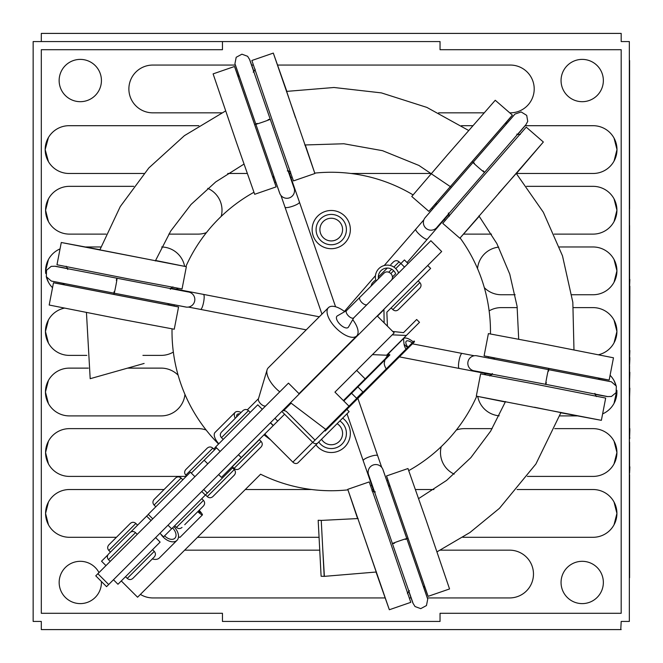<?xml version="1.0" encoding="UTF-8"?>
<svg xmlns="http://www.w3.org/2000/svg" width="663" height="663" viewBox="0 0 663 663"><rect width="100%" height="100%" fill="white"/><g stroke="black" fill="none" stroke-linecap="round" stroke-linejoin="round"><path stroke-width="0.99" d="M41.305 629.593L621.19 629.593L41.305 629.593L41.305 621.438L33.15 621.438L33.15 41.562L222.453 41.562L222.453 49.708L41.305 49.708L41.305 613.292L222.453 613.292L222.453 621.438L440.041 621.438L440.041 613.292L621.19 613.292L621.19 49.708L440.041 49.708L440.041 41.562L41.305 41.562L41.305 33.407L621.19 33.407L621.19 41.562L629.344 41.562L629.344 621.438L621.19 621.438L620.775 629.593M614.054 524.756L616.921 513.411L614.054 502.073M614.054 463.86L616.921 452.522L614.054 441.177M614.054 403.353L616.855 390.308A23.885 23.885 0 0 1 602.626 413.886M610.093 375.291A23.885 23.885 0 0 1 616.01 385.468L614.054 380.67M614.054 342.846L616.921 331.5L614.054 320.154M614.054 282.206L616.921 270.86L614.054 259.523M614.054 221.566L616.921 210.229L614.054 198.883M614.054 161.059L616.988 149.589L614.054 138.111M526.546 186.336L593.037 186.336A23.885 23.885 0 0 1 616.921 210.229A23.885 23.885 0 0 1 593.037 234.114L554.21 234.114M559.398 246.976L593.037 246.976A23.885 23.885 0 0 1 616.921 270.86A23.885 23.885 0 0 1 593.037 294.745L571.788 294.745M573.42 307.615L593.037 307.615A23.885 23.885 0 0 1 598.614 354.722M554.699 428.638L593.037 428.638A23.885 23.885 0 0 1 616.921 452.522A23.885 23.885 0 0 1 593.037 476.407L527.392 476.407M517.074 489.526L593.037 489.526A23.885 23.885 0 0 1 616.921 513.411A23.885 23.885 0 0 1 593.037 537.295L462.815 537.295M48.44 137.531L45.175 149.589L48.44 161.639M48.44 198.883L45.573 210.221L48.44 221.566M48.44 259.523L45.573 270.86L45.714 273.446M46.261 276.537L48.44 282.206M48.44 319.931L45.449 331.5L48.44 343.078M48.44 380.438L45.449 392.015L48.44 403.585M48.44 441.177L45.573 452.522L48.44 463.868M48.44 502.073L45.573 513.411L48.44 524.756M143.987 173.474L69.458 173.474A23.893 23.893 0 0 1 45.175 149.589A23.893 23.893 0 0 1 69.458 125.697L198.867 125.697M621.19 41.562L627.571 41.562M41.305 621.438L34.915 621.438M127.586 368.122L161.175 368.122A23.885 23.885 0 0 1 178.115 375.167M184.944 394.377A23.885 23.885 0 0 1 161.175 415.9L69.458 415.9A23.885 23.885 0 0 1 45.449 392.015A23.885 23.885 0 0 1 69.458 368.122L88.361 368.122M59.14 80.538A21.15 21.15 0 0 1 90.856 62.223A21.15 21.15 0 0 1 90.856 98.853A21.15 21.15 0 0 1 59.14 80.538M561.055 80.538A21.15 21.15 0 0 1 592.78 62.223A21.15 21.15 0 0 1 592.78 98.853A21.15 21.15 0 0 1 561.055 80.538M101.406 581.501A21.15 21.15 0 0 1 80.762 603.603A21.15 21.15 0 0 1 75.209 561.934A21.15 21.15 0 0 1 98.994 572.6M561.055 582.462A21.15 21.15 0 0 1 592.78 564.147A21.15 21.15 0 0 1 592.78 600.777A21.15 21.15 0 0 1 561.055 582.462M221.699 112.834L152.896 112.834A23.885 23.885 0 0 1 128.879 88.95A23.885 23.885 0 0 1 152.896 65.065L235.315 65.065M251.675 65.065L253.332 65.065M277.64 65.065L509.59 65.065A23.893 23.893 0 0 1 534.204 88.875A23.893 23.893 0 0 1 509.739 112.834M484.073 112.834L438.608 112.834M525.171 125.697L593.037 125.697A23.885 23.885 0 0 1 616.988 149.589A23.885 23.885 0 0 1 593.037 173.474L516.427 173.474M431.381 173.474L350.851 173.474M290.734 173.474L289.474 173.474M247.258 173.474L227.749 173.474M461.44 125.697L472.827 125.697M106.097 234.114L69.458 234.114A23.885 23.885 0 0 1 45.573 210.221A23.885 23.885 0 0 1 69.458 186.336L133.76 186.336M207.743 188.358A23.885 23.885 0 0 1 221.193 216.411M206.425 232.622A23.885 23.885 0 0 1 198.121 234.114L168.816 234.114M186.187 476.399L69.458 476.407A23.885 23.885 0 0 1 45.573 452.522A23.885 23.885 0 0 1 69.458 428.638L198.121 428.63A23.885 23.885 0 0 1 206.143 430.014M385.079 597.935L152.896 597.935A23.885 23.885 0 0 1 140.399 594.404M184.645 550.166L319.74 550.166M440.381 550.166L509.59 550.166A23.885 23.885 0 0 1 533.475 574.05A23.885 23.885 0 0 1 509.59 597.935L427.395 597.935M411.043 597.935L409.378 597.935M319.069 537.295L197.508 537.295M116.423 537.295L69.458 537.295A23.885 23.885 0 0 1 45.573 513.411A23.885 23.885 0 0 1 69.458 489.526L164.034 489.526M245.285 489.526L311.643 489.526M371.976 489.526L373.244 489.526M415.461 489.526L433.925 489.526M489.145 310.872A23.885 23.885 0 0 1 501.311 307.615L517.264 307.615M515.134 294.745L501.311 294.745A23.885 23.885 0 0 1 484.33 287.659M477.534 268.598A23.885 23.885 0 0 1 498.692 247.117M491.49 234.114L464.373 234.114A23.885 23.885 0 0 1 463.611 234.097M577.191 415.9L559.771 415.9M499.164 415.809A23.885 23.885 0 0 1 477.725 396.474M484.852 374.587A23.885 23.885 0 0 1 486.02 373.559M454.188 474.128A23.885 23.885 0 0 1 441.21 446.671M456.343 430.022A23.885 23.885 0 0 1 464.365 428.638L492.17 428.638M173.341 352.061A23.885 23.885 0 0 1 161.175 355.385L142.918 355.385M86.803 355.385L69.458 355.385A23.885 23.885 0 0 1 64.286 308.154M52.534 287.717A23.885 23.885 0 0 1 46.244 276.496M45.714 273.479A23.885 23.885 0 0 1 60.043 248.907M85.684 246.976L100.909 246.976M161.689 246.984A23.885 23.885 0 0 1 184.621 266.286M177.601 288.206A23.885 23.885 0 0 1 176.441 289.234M440.041 41.562L41.305 41.562M222.453 621.438L440.041 621.438M260.683 33.407L621.19 33.407M101.547 561.205L107.895 554.856L101.547 561.205L105.972 565.622L101.547 561.205M135.857 523.447L108.831 550.472C107.298 548.608 107.298 546.751 108.831 544.887L130.271 523.447C132.136 521.922 133.992 521.922 135.857 523.447L137.572 525.171L148.321 514.422M213.718 449.025L215.707 447.036M347.909 489.866A159.236 159.236 0 0 1 260.6 474.211L137.572 597.23L121.279 580.937M130.719 532.024L146.639 516.112L151.065 520.53M218.566 444.019A159.236 159.236 0 0 1 172.032 328.881M174.062 305.983A159.236 159.236 0 0 1 174.228 304.98M177.651 289.466A159.236 159.236 0 0 1 177.982 288.281M185.847 266.559A159.236 159.236 0 0 1 253.912 192.295M274.764 182.615A159.236 159.236 0 0 1 275.717 182.259M290.858 177.469A159.236 159.236 0 0 1 292.051 177.162M314.792 173.109A159.236 159.236 0 0 1 413.049 194.881M431.862 208.074A159.236 159.236 0 0 1 432.649 208.721M444.384 219.436A159.236 159.236 0 0 1 445.246 220.315M460.122 237.976A159.236 159.236 0 0 1 490.463 333.92M488.457 356.818A159.236 159.236 0 0 1 488.291 357.829M484.885 373.344A159.236 159.236 0 0 1 484.562 374.529M476.722 396.25A159.236 159.236 0 0 1 408.764 470.597M387.93 480.31A159.236 159.236 0 0 1 386.977 480.667M371.835 485.482A159.236 159.236 0 0 1 370.642 485.788M516.378 173.532L543.353 142.006L526.231 127.147L478.388 181.828L442.743 223.365L459.865 238.224L479.233 216.287M543.353 142.006L459.865 238.224M516.262 173.399L498.568 193.397M506.076 122.63L512.375 115.122L495.253 100.262L447.409 154.943L411.756 196.48L428.886 211.34L435.434 204.047M512.375 115.122L428.886 211.34M525.61 125.042L437.207 227.028A7.641 7.633 36 0 1 426.533 228.718A7.641 7.633 36 0 1 424.834 218.044A7.641 7.633 36 0 1 424.892 217.978M474.401 163.214C466.089 157.015 490.33 178.049 483.128 170.789M407.049 262.565L427.444 239.053C426.118 241.083 414.043 230.616 415.892 229.042L423.889 219.776M286.814 91.337L273.313 53.09L251.874 60.49L275.311 129.26L293.46 180.908L314.892 173.507L305.287 144.907M273.313 53.09L314.892 173.507M286.64 91.361L295.425 117.575M237.893 75.69L234.536 66.482L213.105 73.883L236.534 142.653L254.683 194.292L276.123 186.891L273.073 177.576M234.536 66.482L276.123 186.891M249.736 59.968L293.858 187.53A7.641 7.633 -24 0 1 289.988 197.624A7.641 7.633 -24 0 1 279.869 193.671M257.203 123.409C247.672 127.511 278.004 117.036 268.117 119.647M288.538 170.789L299.394 201.991C300.488 204.163 285.397 209.384 284.949 206.997L280.93 195.436M299.394 201.991L335.577 306.77M99.922 249.694L61.286 242.501L56.977 264.761L128.249 278.85L182.052 288.96L186.353 266.692L155.54 260.468M61.286 242.501L186.353 266.692M99.864 249.86L155.084 260.65M63.142 284.477L53.488 282.769L49.186 305.03L120.459 319.127L174.253 329.229L178.562 306.969L168.974 304.947M53.488 282.769L178.562 306.969M55.452 266.352L187.985 291.919A7.641 7.633 -84 0 1 194.789 300.322A7.641 7.633 -84 0 1 186.311 307.11M114.127 291.612C112.909 301.914 119.008 270.405 116.323 280.275M319.293 316.798L203.276 294.355C205.704 294.496 202.679 310.185 200.392 309.372L188.367 307.077M560.881 412.784L601.374 420.334L605.684 398.073L534.411 383.976L480.609 373.874L476.307 396.134L505.339 402.01M601.374 420.334L476.307 396.134M560.939 412.618L534.469 407.239M599.509 378.358L609.164 380.065L613.474 357.796L542.201 343.707L488.399 333.605L484.098 355.865L493.686 357.887M609.164 380.065L484.098 355.865M476.349 355.716A7.641 7.633 96 0 0 467.871 362.512A7.641 7.633 96 0 0 474.658 370.915L545.757 384.325M548.533 371.222C549.743 360.921 543.652 392.43 546.337 382.559M399.375 356.868L459.384 368.479C456.956 368.338 459.973 352.65 462.268 353.462L474.294 355.758M376.045 572.078L389.347 609.745L410.778 602.344L387.349 533.574L369.2 481.926L347.768 489.327L357.606 518.615M389.347 609.745L347.768 489.327M376.228 572.045L358.161 519.427M424.768 587.136L428.116 596.352L449.555 588.951L426.118 520.182L407.969 468.534L386.537 475.943L389.587 485.258M428.116 596.352L386.537 475.943M412.916 602.866L368.794 475.305A7.641 7.633 156 0 1 372.672 465.211A7.641 7.633 156 0 1 382.791 469.164M405.458 539.417C414.988 535.323 384.648 545.798 394.543 543.188M374.123 492.037L363.258 460.843C362.164 458.672 377.264 453.442 377.703 455.837L381.731 467.398M363.258 460.843L347.006 413.778M108.682 584.534L299.278 393.938L288.471 383.123L97.875 573.719L108.682 584.534L106.561 586.656L95.754 575.84L97.875 573.719M299.27 393.921L441.682 251.526L430.875 240.719L353.785 317.809M113.464 579.752L117.964 584.26L160.123 542.102L155.614 537.594M125.531 576.694L127.255 578.409C129.111 579.943 130.976 579.943 132.832 578.409L154.272 556.97C155.805 555.113 155.805 553.249 154.272 551.384L152.556 549.668M262.291 409.303L257.783 404.803L215.632 446.953L220.133 451.462M250.216 412.369L248.501 410.646C246.636 409.112 244.78 409.112 242.915 410.646L221.475 432.085C219.942 433.95 219.942 435.806 221.475 437.671L223.199 439.387M194.905 476.689L190.397 472.189L148.247 514.347L152.747 518.847M172.836 480.733L156.791 496.778M182.831 479.755L181.115 478.031C179.25 476.498 177.394 476.498 175.529 478.031L154.089 499.471C152.556 501.336 152.556 503.192 154.089 505.057L155.813 506.772M391.129 307.897L392.852 309.621C394.709 311.154 396.573 311.154 398.438 309.621L419.87 288.181C421.403 286.317 421.403 284.46 419.87 282.595L418.154 280.88M242.418 465.641L258.396 449.655M234.072 468.401C235.937 469.926 237.793 469.926 239.658 468.401L261.098 446.961C262.631 445.097 262.631 443.232 261.098 441.376L259.374 439.652L232.357 466.677L234.072 468.401L261.098 441.376M127.238 535.331L111.193 551.376M137.241 534.353L135.525 532.629C133.661 531.104 131.796 531.104 129.94 532.629L108.5 554.069C106.967 555.934 106.967 557.798 108.5 559.655L110.215 561.379M127.578 526.149L111.533 542.193M407.919 347.23L407.488 347.661L404.04 344.213L403.51 338.578C405.408 337.218 408.665 338.312 413.273 341.876L412.245 342.904C409.378 340.89 407.372 340.318 406.228 341.205C405.342 342.357 405.905 344.362 407.919 347.23L412.245 342.904M403.51 338.578L389.421 352.658L385.377 358.666M384.93 359.893L384.2 363.515A12.489 10.119 45 0 0 386.247 368.901L406.013 349.136L406.552 349.691L411.872 344.37L411.333 343.832L312.762 442.395A4.077 3.298 -135 0 1 312.696 442.329L281.792 411.425L284.584 414.226L241.257 457.553L221.434 477.377L218.633 474.584M404.04 344.213A12.489 10.119 45 0 0 406.013 349.136L407.488 347.661M283.64 410.646L291.123 403.162L325.773 429.392M384.142 322.864L383.943 309.273L377.247 315.969L394.17 332.892L334.939 392.123L348.987 406.17M291.123 403.162L290.585 402.623M334.939 392.123L352.152 374.902M270.512 439.784L263.973 434.837M312.696 442.329L292.872 462.144A4.077 3.298 45 0 0 292.947 462.219L292.947 462.219A4.077 3.298 45 0 0 298.093 462.691L349.128 411.657L346.857 409.386M238.456 454.752L241.257 457.553M317.909 442.876A4.077 3.298 -135 0 1 312.762 442.395L315.041 440.124L286.938 412.021A4.077 3.298 -135 0 0 281.941 411.267M292.872 462.144L264.769 434.041M274.93 418.278L277.731 421.08M273.181 425.629L270.38 422.837M273.305 425.505L270.512 422.704M326.295 428.87L326.834 429.409L325.185 431.058L324.646 430.519M326.834 429.409L406.552 349.691M414.524 341.718L414.184 340.981L414.524 341.718L411.872 344.37M343.409 400.585L365.139 378.855L356.669 370.393M351.564 393.258L356.553 398.248L361.575 393.234L362.876 391.924L357.887 386.935M343.815 400.999L389.885 354.937L389.496 354.548L343.434 400.618M392.72 331.442L403.527 332.644L416.671 319.491L419.497 322.317L406.353 335.461L392.214 334.848M383.943 309.273L427.718 265.498L430.627 268.407L386.852 312.182L387.424 326.146M406.353 335.461L386.587 355.227L372.449 354.614M383.562 310.069L377.454 316.176M411.333 343.832L413.985 341.18M172.513 527.905A8.967 5.602 -135 0 1 174.899 538.215A8.967 5.602 -135 0 1 164.59 535.828M173.83 526.588A11.951 7.467 -135 0 1 177.013 540.32A11.951 7.467 -135 0 1 160.819 534.121L163.562 536.864L233.044 467.374M152.324 558.917A11.951 7.467 45 0 0 159.427 557.906L177.013 540.32M159.957 533.259L160.819 534.121M168.012 525.195L171.618 528.801M184.728 524.715L203.466 505.977C205 504.112 205 502.247 203.466 500.391L201.751 498.667M198.917 510.527A8.967 0.895 -135 0 1 200.309 512.814A8.967 0.895 -135 0 1 198.022 511.422M199.182 510.261A11.951 1.193 -135 0 1 202.414 514.919A11.951 1.193 -135 0 1 197.756 511.687M178.513 536.657A11.951 1.193 45 0 0 180.004 537.328L202.414 514.919M203.723 489.493L207.328 493.09M234.279 469.578L207.254 496.604C209.118 498.137 210.975 498.137 212.84 496.604L234.279 475.164C235.804 473.307 235.804 471.443 234.279 469.578L232.556 467.863M376.07 281.104A11.951 11.951 0 0 1 383.28 265.813A11.951 11.951 0 0 1 398.562 273.032M392.413 277.026L395.662 273.778A8.967 8.967 0 0 0 378.49 278.675M393.665 270.728L390.921 273.463M404.505 267.09L400.9 263.493L395.77 268.614M398.911 272.684L398.049 271.813M408.035 263.559L404.438 259.954L400.9 263.493M390.83 264.537L393.524 261.835C395.388 260.302 397.253 260.302 399.109 261.835L400.833 263.559M387.267 268.092L378.349 277.018L387.267 268.092M370.932 286.234L372.092 283.275L374.786 280.582M235.224 418.336A11.951 5.412 -135 0 1 235.125 412.353L215.052 432.425A11.951 5.412 45 0 0 218.798 443.787M235.125 412.353A11.951 5.412 -135 0 1 241.108 412.452M239.666 413.894A8.967 4.061 45 0 0 237.23 414.458A8.967 4.061 45 0 0 236.666 416.894M207.768 463.827L204.163 460.221L191.3 473.084M216.528 447.856L204.163 460.221M185.797 475.147L212.823 448.13C210.958 446.597 209.102 446.597 207.237 448.13L185.797 469.561C184.264 471.426 184.264 473.291 185.797 475.147L186.618 475.968M344.719 311.651A19.998 9.067 45 0 0 328.434 307.657A19.998 9.067 45 0 0 336.166 328.21A19.998 9.067 45 0 0 356.711 335.942A19.998 9.067 45 0 0 352.724 319.657M346.6 310.566L337.301 315.911A7.948 3.605 45 0 0 336.953 316.185A7.948 3.605 45 0 0 340.368 324.688A7.948 3.605 45 0 0 348.465 327.074L353.81 317.776M367.128 304.45A5.097 2.312 -135 0 1 367.087 304.491A5.097 2.312 -135 0 1 361.849 302.527A5.097 2.312 -135 0 1 359.885 297.289L346.5 310.665A5.097 2.312 45 0 0 348.697 316.118A5.097 2.312 45 0 0 353.876 317.652M265.391 405.988A5.097 2.312 -135 0 1 263.17 405.59A5.097 2.312 -135 0 1 258.388 398.985A5.097 2.312 45 0 0 260.642 403.734A5.097 2.312 45 0 0 265.382 405.988L265.697 405.897M328.434 307.657L268.208 367.882A19.998 9.067 45 0 0 267.09 369.813A19.998 9.067 45 0 0 279.761 391.833M346.5 310.665A5.097 2.312 45 0 0 348.473 315.903A5.097 2.312 45 0 0 353.711 317.875L390.913 280.664C395.786 276.239 388.137 268.59 383.711 273.454M359.885 297.289L383.736 273.429M86.447 312.522L90.185 378.697L144.12 363.448M322.715 548.376L321.248 520.389L318.174 520.264L321.107 576.238L324.182 576.371L322.715 548.376L324.381 576.354L376.418 572.003M319.897 229.589A11.346 11.346 0 0 0 331.243 240.934A11.346 11.346 0 0 0 342.589 229.589A11.346 11.346 0 0 1 325.574 239.409A11.346 11.346 0 0 1 325.574 219.76A11.346 11.346 0 0 1 342.589 229.589M342.589 433.494A11.346 11.346 0 0 0 337.094 423.69A11.346 11.346 0 0 1 334.285 444.343A11.346 11.346 0 0 1 321.522 439.262M342.68 418.104A19.111 19.111 0 0 1 337.268 451.544A19.111 19.111 0 0 1 315.936 444.848M350.354 229.589A19.111 19.111 0 0 1 321.688 246.139A19.111 19.111 0 0 1 321.688 213.038A19.111 19.111 0 0 1 350.354 229.589M629.344 601.913L629.593 60.499M629.593 208.853L629.593 101.845M629.593 279.471L629.593 225.486M629.593 286.159L629.85 279.471M629.593 466.793L629.593 442.213M629.593 473.175L629.85 466.793M629.593 428.588L629.593 397.419M629.593 429.525L629.85 428.588M629.593 372.299L629.593 365.678M629.593 381.242L629.85 372.299M629.593 350.52L629.85 286.159M629.593 357.39L629.85 350.52M629.593 577.738L629.593 474.675M629.593 437.845L629.85 429.525M629.593 358.393L629.85 357.39M629.593 364.774L629.85 358.393M629.593 388.17L629.593 381.548M629.593 397.112L629.85 388.17M629.593 438.782L629.85 437.845M506.325 122.149L434.986 204.361M514.074 115.147L425.24 217.53M237.594 75.234L273.123 178.115M235.406 65.024L279.662 193.14M62.604 284.502L169.463 305.179M52.659 281.294L185.748 307.027M600.056 378.333L493.189 357.655M609.993 381.54L476.912 355.807M425.066 587.6L389.537 484.711M427.254 597.811L382.999 469.694M127.255 578.409L154.272 551.384M248.501 410.646L221.475 437.671M181.115 478.031L154.089 505.057M392.852 309.621L419.87 282.595M135.525 532.629L108.5 559.655M182.035 527.416C180.17 528.941 178.306 528.941 176.449 527.416L203.466 500.391M399.109 261.835L393.872 267.073M391.709 269.244L388.767 272.178M339.854 420.93A15.158 15.158 0 0 1 335.751 447.89A15.158 15.158 0 0 1 318.762 442.022M346.409 229.589A15.158 15.158 0 0 1 323.668 242.716A15.158 15.158 0 0 1 323.668 216.461A15.158 15.158 0 0 1 346.409 229.589M448.329 213.038C449.199 215.815 449.34 216.934 448.76 216.387M516.792 134.133C519.668 134.606 520.795 134.589 520.173 134.092M436.917 203.74L434.945 204.395M506.35 122.108L505.977 124.122M517.596 134.606L525.817 124.917L527.731 121.362L526.712 115.379L521.176 111.956L514.952 114.086L424.834 218.044M427.453 239.045L449.042 214.041M344.412 311.419L375.449 275.651M384.25 265.515L415.892 229.042M287.311 170.897C290.154 171.535 291.19 171.974 290.427 172.206M253.208 72.159C255.056 69.905 255.603 68.919 254.865 69.209M273.554 176.134L273.131 178.173M237.569 75.184L239.136 76.518M254.02 71.695L249.736 59.736L247.622 56.297L241.92 54.192L236.194 57.275L234.926 63.731L279.902 193.753M321.953 314.138L284.949 206.997M170.308 289.283C172.281 287.137 173.176 286.457 172.993 287.228M67.75 269.443C66.714 266.717 66.143 265.747 66.018 266.534M167.963 303.811L169.521 305.195M62.554 284.502L64.485 283.814M67.759 268.507L55.253 266.236L51.217 266.352L46.543 270.231L46.344 276.736L51.308 281.062L186.394 307.118M203.276 294.355L170.83 288.165M306.24 329.851L200.392 309.372M492.352 373.551C490.38 375.697 489.485 376.377 489.667 375.606M594.91 393.391C595.946 396.118 596.518 397.087 596.642 396.3M494.689 359.023L493.139 357.639M600.106 378.333L598.175 379.021M594.902 394.328L607.407 396.598L611.443 396.482L616.118 392.604L616.317 386.098L611.352 381.772L476.266 355.708M545.748 384.325L607.192 396.482M459.384 368.479L491.83 374.67M387.283 354.531L387.722 354.614M412.427 343.824L462.268 353.462M375.349 491.929C372.507 491.291 371.471 490.86 372.233 490.628M409.444 590.675C407.604 592.929 407.049 593.915 407.795 593.625M389.106 486.692L389.529 484.661M425.091 587.642L423.524 586.316M408.632 591.131L412.916 603.098L415.038 606.537L420.732 608.642L426.466 605.559L427.734 599.103L382.758 469.081M357.863 398.38L377.703 455.837M108.831 550.472L110.464 552.105M201.751 491.465L205.356 495.062M176.449 527.416L174.725 525.693M207.254 496.604L205.53 494.888M212.823 448.13L214.539 449.845M258.388 398.993L267.09 369.813M299.005 393.656L356.711 335.942M258.471 398.695L247.332 409.842M265.681 405.905L262.283 409.295M99.798 250.05L120.26 206.583L148.835 167.946L184.405 135.658L225.611 110.936M286.433 91.403L333.995 87.491L381.416 92.895L426.881 107.406L468.658 130.478M516.121 173.234L543.345 212.268L562.489 255.843L572.832 302.295L573.976 349.873M561.014 412.419L535.903 464.001L499.454 508.314L469.943 532.513L437.025 551.831M155.341 260.957L170.689 231.08L191.035 204.469L215.724 181.919L243.984 164.093M304.765 144.973L343.873 143.763L382.518 150.683L418.908 165.435L451.171 187.181M478.918 215.881L496.885 243.628L509.756 274.117L517.09 306.314L518.698 339.199M505.529 401.529L490.661 431.116L470.829 457.685L446.58 480.426L418.626 498.593M358.128 518.541L321.248 520.414"/></g></svg>
